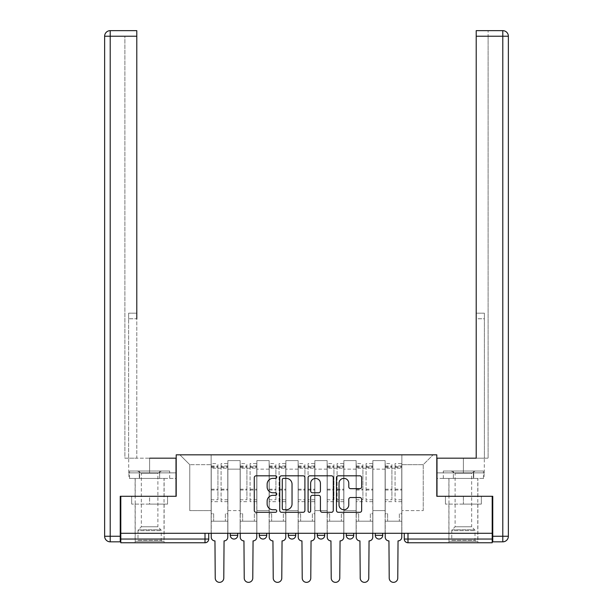 <?xml version="1.0" encoding="UTF-8"?>
<svg xmlns="http://www.w3.org/2000/svg" width="613" height="613" viewBox="0 0 613 613"><rect width="100%" height="100%" fill="white"/><g stroke="black" fill="none" stroke-linecap="round" stroke-linejoin="round"><path stroke-width="0.46" stroke-dasharray="3.06 2.3" d="M276.762 477.09A1.28 1.28 0 0 0 275.482 475.811L256.096 475.811A1.824 1.824 0 0 0 254.272 477.634L254.272 510.476A1.824 1.824 0 0 0 256.096 512.299L275.482 512.299A1.28 1.28 0 0 0 276.762 511.027A1.28 1.28 0 0 0 275.482 509.748L272.977 509.748A5.839 5.839 0 0 1 267.138 503.909L267.138 501.173A5.839 5.839 0 0 1 272.977 495.335L275.482 495.335A1.28 1.28 0 0 0 276.762 494.055A1.28 1.28 0 0 0 275.482 492.775L272.977 492.775A5.839 5.839 0 0 1 267.138 486.937L267.138 484.201A5.839 5.839 0 0 1 272.977 478.362L275.482 478.362A1.28 1.28 0 0 0 276.762 477.09M375.279 533.279L382.711 533.279L375.279 533.279M346.276 533.279L353.716 533.279L346.276 533.279L346.276 535.325L353.716 535.325M324.714 533.279L317.281 533.279L324.714 533.279L324.714 535.325A3.716 3.716 0 0 1 320.997 539.042M295.719 533.279L288.286 533.279L295.719 533.279L295.719 535.325A3.716 3.716 0 0 1 292.003 539.042M288.286 533.279L288.286 535.325L295.719 535.325M259.284 533.279L266.724 533.279L259.284 533.279M230.289 533.279L237.721 533.279L230.289 533.279L230.289 535.325L237.721 535.325M149.618 542.758L135.113 542.758L149.618 542.758M149.618 504.093L131.68 504.093L167.556 504.093L149.618 504.093L149.618 496.285L167.556 496.285L131.68 496.285L164.115 496.285L149.618 496.285L149.618 504.093M463.382 542.758L477.887 542.758L463.382 542.758M463.382 504.093L445.444 504.093L481.32 504.093L463.382 504.093L463.382 496.285L481.32 496.285L445.444 496.285L477.887 496.285L448.885 496.285L463.382 496.285L463.382 504.093M492.201 539.042L492.201 533.279L120.799 533.279L120.799 496.285L176.199 496.285L176.199 454.831L436.801 454.831L436.801 496.285L492.201 496.285L492.201 533.279L404.274 533.279L404.274 539.042A3.716 3.716 0 0 0 407.99 542.758L492.201 542.758L492.201 539.042L404.274 539.042M120.799 533.279L205.01 533.279L120.799 533.279L120.799 542.758L205.01 542.758L205.01 539.042L120.799 539.042M227.875 469.144L227.875 510.598L227.875 469.144L240.143 469.144L240.143 460.601L240.143 510.598L240.143 469.144L227.875 469.144M227.875 533.279L227.875 460.601L240.143 460.601L227.875 460.601L227.875 533.279L227.875 521.196L211.14 521.196L227.875 521.196L227.875 533.279L211.14 533.279L211.14 454.831L401.86 454.831L179.916 454.831L211.14 454.831L211.14 510.598L211.14 464.685L189.762 464.685L211.14 464.685L211.14 454.831L211.14 533.279L211.14 521.196L211.14 533.279L227.875 533.279M240.143 533.279L240.143 460.601L227.875 460.601L240.143 460.601L240.143 533.279L240.143 521.196L256.87 521.196L240.143 521.196L240.143 533.279L256.87 533.279L256.87 460.601L256.87 469.144L256.87 460.601L269.138 460.601L269.138 469.144L269.138 460.601L256.87 460.601L256.87 533.279L256.87 521.196L256.87 533.279L240.143 533.279M256.87 510.598L256.87 469.144L256.87 510.598L269.138 510.598L269.138 469.144L269.138 510.598L256.87 510.598M269.138 533.279L269.138 460.601L256.87 460.601L269.138 460.601L269.138 533.279L269.138 521.196L285.865 521.196L269.138 521.196L269.138 533.279L285.865 533.279L285.865 460.601L285.865 469.144L285.865 460.601L298.133 460.601L298.133 469.144L298.133 460.601L285.865 460.601L285.865 533.279L285.865 521.196L285.865 533.279L269.138 533.279M285.865 510.598L285.865 469.144L285.865 510.598L298.133 510.598L298.133 469.144L298.133 510.598L285.865 510.598M298.133 533.279L298.133 460.601L285.865 460.601L298.133 460.601L298.133 533.279L298.133 521.196L314.867 521.196L298.133 521.196L298.133 533.279L314.867 533.279L314.867 460.601L314.867 469.144L314.867 460.601L327.135 460.601L327.135 469.144L327.135 460.601L314.867 460.601L314.867 533.279L314.867 521.196L314.867 533.279L298.133 533.279M314.867 510.598L314.867 469.144L314.867 510.598L327.135 510.598L327.135 469.144L327.135 510.598L314.867 510.598M327.135 533.279L327.135 460.601L314.867 460.601L327.135 460.601L327.135 533.279L327.135 521.196L343.862 521.196L327.135 521.196L327.135 533.279L343.862 533.279L343.862 460.601L343.862 469.144L343.862 460.601L356.13 460.601L356.13 469.144L356.13 460.601L343.862 460.601L343.862 533.279L343.862 521.196L343.862 533.279L327.135 533.279M343.862 510.598L343.862 469.144L343.862 510.598L356.13 510.598L356.13 469.144L356.13 510.598L343.862 510.598M356.13 533.279L356.13 460.601L343.862 460.601L356.13 460.601L356.13 533.279L356.13 521.196L372.857 521.196L356.13 521.196L356.13 533.279L372.857 533.279L372.857 460.601L372.857 469.144L372.857 460.601L385.125 460.601L385.125 469.144L385.125 460.601L372.857 460.601L372.857 533.279L372.857 521.196L372.857 533.279L356.13 533.279M372.857 510.598L372.857 469.144L372.857 510.598L385.125 510.598L385.125 469.144L385.125 510.598L372.857 510.598M385.125 533.279L385.125 460.601L372.857 460.601L385.125 460.601L385.125 533.279L385.125 521.196L401.86 521.196L385.125 521.196L385.125 533.279L401.86 533.279L401.86 454.831L433.085 454.831L401.86 454.831L401.86 464.685L423.238 464.685L401.86 464.685L401.86 510.598L401.86 454.831L401.86 533.279L385.125 533.279L401.86 533.279L401.86 521.196L401.86 533.279L385.125 533.279M227.875 510.598L240.143 510.598L227.875 510.598M189.762 510.598L189.762 464.685L189.762 510.598L211.14 510.598L189.762 510.598M423.238 510.598L423.238 464.685L433.085 454.831L423.238 464.685L423.238 510.598L401.86 510.598L423.238 510.598M492.201 533.279L404.274 533.279M205.01 533.279L208.726 533.279L205.01 533.279L205.01 539.042L208.726 539.042M382.711 535.325L375.279 535.325A3.716 3.716 0 0 0 378.995 539.042M179.916 454.831L189.762 464.685L179.916 454.831M167.556 504.093L167.556 496.285L167.556 504.093M131.68 504.093L131.68 496.285L131.68 504.093M481.32 504.093L481.32 496.285L481.32 504.093M445.444 504.093L445.444 496.285L445.444 504.093M304.906 510.476L304.906 477.634A1.824 1.824 0 0 0 303.083 475.811L281.551 475.811A1.824 1.824 0 0 0 279.727 477.634L279.727 510.476A1.824 1.824 0 0 0 281.551 512.299L303.083 512.299A1.824 1.824 0 0 0 304.906 510.476M283.558 478.362A1.28 1.28 0 0 0 282.279 479.642L282.279 508.468A1.28 1.28 0 0 0 283.558 509.748L286.202 509.748A5.839 5.839 0 0 0 292.041 503.909L292.041 484.201A5.839 5.839 0 0 0 286.202 478.362L283.558 478.362M309.917 475.811L331.449 475.811A1.824 1.824 0 0 1 333.273 477.634L333.273 510.476A1.824 1.824 0 0 1 331.449 512.299L322.239 512.299A1.824 1.824 0 0 1 320.415 510.476L320.415 497.158A1.824 1.824 0 0 0 318.591 495.335L312.477 495.335A1.824 1.824 0 0 0 310.653 497.158L310.653 511.027A1.28 1.28 0 0 1 309.373 512.299A1.28 1.28 0 0 1 308.094 511.027L308.094 477.634A1.824 1.824 0 0 1 309.917 475.811M320.415 483.335A4.881 4.881 0 0 0 315.534 478.454A4.881 4.881 0 0 0 310.653 483.335L310.653 490.952A1.824 1.824 0 0 0 312.477 492.775L318.591 492.775A1.824 1.824 0 0 0 320.415 490.952L320.415 483.335M350.605 488.676L359.823 488.676A1.824 1.824 0 0 0 361.647 486.852L361.647 477.634A1.824 1.824 0 0 0 359.823 475.811L338.292 475.811A1.824 1.824 0 0 0 336.468 477.634L336.468 510.476A1.824 1.824 0 0 0 338.292 512.299L359.823 512.299A1.824 1.824 0 0 0 361.647 510.476L361.647 499.35A1.824 1.824 0 0 0 359.823 497.526L350.605 497.526A1.824 1.824 0 0 0 348.782 499.35L348.782 504.867A4.881 4.881 0 0 1 343.901 509.748A4.881 4.881 0 0 1 339.02 504.867L339.02 483.243A4.881 4.881 0 0 1 343.901 478.362A4.881 4.881 0 0 1 348.782 483.243L348.782 486.852A1.824 1.824 0 0 0 350.605 488.676M224.059 540.896L223.783 578.074A4.276 4.276 0 0 1 219.508 582.35A4.276 4.276 0 0 1 215.232 578.074L214.956 540.896A3.716 3.716 0 0 1 211.232 537.18L211.232 465.987L211.232 499.787L217.929 499.787L217.929 465.987L217.929 468.217L227.775 468.217L227.775 465.987L227.775 501.679L227.775 463.574L227.775 537.18A3.716 3.716 0 0 1 224.059 540.896M227.775 533.279L227.775 521.196L225.362 521.196L227.775 521.196L227.775 513.763L225.362 513.763L225.362 521.196L225.362 513.763L227.775 513.763L227.775 468.217L221.086 468.217L221.086 465.987L227.775 465.987M211.232 533.279L211.232 513.763L213.653 513.763L213.653 521.196L211.232 521.196L213.653 521.196L213.653 513.763L211.232 513.763L211.232 468.217L221.086 468.217L221.086 463.574L227.775 463.574M227.775 499.787L221.086 499.787L221.086 465.987M221.086 499.787L221.086 501.679L227.775 501.679M221.086 501.679L221.086 463.574M217.929 499.787L217.929 463.574L217.929 468.217L211.232 468.217L211.232 463.574L217.929 463.574M211.232 499.787L211.232 501.679L217.929 501.679M211.232 501.679L211.232 463.574M253.062 540.896L252.778 578.074A4.276 4.276 0 0 1 248.503 582.35A4.276 4.276 0 0 1 244.227 578.074L243.951 540.896A3.716 3.716 0 0 1 240.235 537.18L240.235 465.987L240.235 499.787L246.924 499.787L246.924 465.987L246.924 468.217L256.778 468.217L256.778 465.987L256.778 501.679L256.778 463.574L256.778 537.18A3.716 3.716 0 0 1 253.062 540.896M256.778 533.279L256.778 521.196L254.357 521.196L256.778 521.196L256.778 513.763L254.357 513.763L254.357 521.196L254.357 513.763L256.778 513.763L256.778 468.217L250.081 468.217L250.081 465.987L256.778 465.987M240.235 533.279L240.235 513.763L242.648 513.763L242.648 521.196L240.235 521.196L242.648 521.196L242.648 513.763L240.235 513.763L240.235 468.217L250.081 468.217L250.081 463.574L256.778 463.574M256.778 499.787L250.081 499.787L250.081 465.987M250.081 499.787L250.081 501.679L256.778 501.679M250.081 501.679L250.081 463.574M246.924 499.787L246.924 463.574L246.924 468.217L240.235 468.217L240.235 463.574L246.924 463.574M240.235 499.787L240.235 501.679L246.924 501.679M240.235 501.679L240.235 463.574M282.057 540.896L281.781 578.074A4.276 4.276 0 0 1 277.505 582.35A4.276 4.276 0 0 1 273.229 578.074L272.946 540.896A3.716 3.716 0 0 1 269.23 537.18L269.23 465.987L269.23 499.787L275.919 499.787L275.919 465.987L275.919 468.217L285.773 468.217L285.773 465.987L285.773 501.679L285.773 463.574L285.773 537.18A3.716 3.716 0 0 1 282.057 540.896M285.773 533.279L285.773 521.196L283.359 521.196L285.773 521.196L285.773 513.763L283.359 513.763L283.359 521.196L283.359 513.763L285.773 513.763L285.773 468.217L279.084 468.217L279.084 465.987L285.773 465.987M269.23 533.279L269.23 513.763L271.643 513.763L271.643 521.196L269.23 521.196L271.643 521.196L271.643 513.763L269.23 513.763L269.23 468.217L279.084 468.217L279.084 463.574L285.773 463.574M285.773 499.787L279.084 499.787L279.084 465.987M279.084 499.787L279.084 501.679L285.773 501.679M279.084 501.679L279.084 463.574M275.919 499.787L275.919 463.574L275.919 468.217L269.23 468.217L269.23 463.574L275.919 463.574M269.23 499.787L269.23 501.679L275.919 501.679M269.23 501.679L269.23 463.574M149.618 478.439L135.113 478.439L149.618 478.439M149.618 458.179L149.618 472.868L176.008 472.868L139.258 472.868L176.008 472.868L176.008 478.439L139.258 478.439L176.008 478.439L176.008 458.179L128.699 458.179L136.791 458.179L136.791 30.65L136.791 313.189L136.791 30.65L110.21 30.65L110.21 36.228L136.791 36.228L124.891 36.228L124.891 458.179L176.008 458.179L149.618 458.179L149.618 472.868L128.699 472.868L176.008 472.868L176.008 458.179L176.008 496.285L120.248 496.285L120.248 536.252L110.21 536.252L110.21 36.228L104.631 36.228L104.631 536.252A5.578 5.578 0 0 0 110.21 541.831L120.248 541.831L120.248 536.252M136.791 36.228L124.891 36.228L124.891 458.179L136.791 458.179L136.791 313.189L136.791 318.768L128.607 318.768L128.607 458.179L128.607 313.189L128.607 458.179L128.607 318.768L136.791 318.768M128.607 313.189L128.607 318.768L128.607 313.189L136.791 313.189L128.607 313.189M128.899 472.868L139.258 472.868L128.899 472.868L128.899 478.439L139.258 478.439L139.258 472.868L139.258 478.439L128.899 478.439M104.631 36.228A5.578 5.578 0 0 1 110.21 30.65A5.578 5.578 0 0 0 104.631 36.228M463.382 478.439L477.887 478.439L463.382 478.439M463.382 458.179L463.382 472.868L436.992 472.868L473.742 472.868L436.992 472.868L436.992 478.439L473.742 478.439L436.992 478.439L436.992 458.179L484.301 458.179L463.382 458.179L463.382 472.868L484.301 472.868L436.992 472.868L436.992 458.179L436.992 496.285L492.752 496.285L492.752 541.831L502.79 541.831A5.578 5.578 0 0 0 508.369 536.252L508.369 36.228L502.79 36.228L502.79 536.252L492.752 536.252M476.209 36.228L488.109 36.228L488.109 30.65L488.109 458.179L476.209 458.179L476.209 36.228L476.209 318.768L484.393 318.768L484.393 458.179L476.209 458.179L476.209 30.65L476.209 36.228L502.79 36.228L502.79 30.65L476.209 30.65L488.109 30.65L476.209 30.65L476.209 36.228L488.109 36.228L488.109 458.179L484.393 458.179L484.393 313.189L484.393 458.179L484.393 318.768L476.209 318.768M484.393 313.189L484.393 318.768L484.393 313.189L476.209 313.189L484.393 313.189M484.101 472.868L473.742 472.868L484.101 472.868L484.101 478.439L473.742 478.439L473.742 472.868L473.742 478.439L484.101 478.439M162.161 541.271L161.234 540.344L137.994 540.344L137.994 530.659L161.234 530.659L137.994 530.659A1.303 1.303 0 0 1 138.377 529.739L160.851 529.739L138.377 529.739L141.342 526.774L141.342 473.205L157.886 473.205L157.886 526.774L141.342 526.774L157.886 526.774L160.851 529.739A1.303 1.303 0 0 1 161.234 530.659L161.234 540.344L137.994 540.344L137.067 541.271L162.161 541.271L137.067 541.271M137.534 471.006L141.342 473.205L157.886 473.205L161.694 471.006L137.534 471.006L161.694 471.006M164.023 541.271L135.212 541.271L164.023 541.271L164.023 478.439L135.212 478.439L164.023 478.439M135.212 541.271L135.212 478.439M159.648 478.439L129.55 478.439L159.648 478.439L159.648 471.006L169.686 471.006L129.55 471.006L159.648 471.006L159.648 478.439M169.686 478.439L169.686 471.006M139.58 478.439L139.58 471.006L139.58 478.439M129.55 478.439L129.55 471.006M475.933 541.271L475.006 540.344L451.766 540.344L451.766 530.659L475.006 530.659L451.766 530.659A1.303 1.303 0 0 1 452.149 529.739L474.623 529.739L452.149 529.739L455.114 526.774L455.114 473.205L471.658 473.205L471.658 526.774L455.114 526.774L471.658 526.774L474.623 529.739A1.303 1.303 0 0 1 475.006 530.659L475.006 540.344L451.766 540.344L450.839 541.271L475.933 541.271L450.839 541.271M451.306 471.006L455.114 473.205L471.658 473.205L475.466 471.006L451.306 471.006L475.466 471.006M477.788 541.271L448.977 541.271L477.788 541.271L477.788 478.439L448.977 478.439L477.788 478.439M448.977 541.271L448.977 478.439M473.42 478.439L443.314 478.439L473.42 478.439L473.42 471.006L483.45 471.006L443.314 471.006L473.42 471.006L473.42 478.439M483.45 478.439L483.45 471.006M453.352 478.439L453.352 471.006L453.352 478.439M443.314 478.439L443.314 471.006M311.052 540.896L310.776 578.074A4.276 4.276 0 0 1 306.5 582.35A4.276 4.276 0 0 1 302.224 578.074L301.948 540.896A3.716 3.716 0 0 1 298.224 537.18L298.224 465.987L298.224 499.787L304.922 499.787L304.922 465.987L304.922 468.217L314.776 468.217L314.776 465.987L314.776 501.679L314.776 463.574L314.776 537.18A3.716 3.716 0 0 1 311.052 540.896M314.776 533.279L314.776 521.196L312.354 521.196L314.776 521.196L314.776 513.763L312.354 513.763L312.354 521.196L312.354 513.763L314.776 513.763L314.776 468.217L308.078 468.217L308.078 465.987L314.776 465.987M298.224 533.279L298.224 513.763L300.646 513.763L300.646 521.196L298.224 521.196L300.646 521.196L300.646 513.763L298.224 513.763L298.224 468.217L308.078 468.217L308.078 463.574L314.776 463.574M314.776 499.787L308.078 499.787L308.078 465.987M308.078 499.787L308.078 501.679L314.776 501.679M308.078 501.679L308.078 463.574M304.922 499.787L304.922 463.574L304.922 468.217L298.224 468.217L298.224 463.574L304.922 463.574M298.224 499.787L298.224 501.679L304.922 501.679M298.224 501.679L298.224 463.574M340.054 540.896L339.771 578.074A4.276 4.276 0 0 1 335.495 582.35A4.276 4.276 0 0 1 331.219 578.074L330.943 540.896A3.716 3.716 0 0 1 327.227 537.18L327.227 465.987L327.227 499.787L333.916 499.787L333.916 465.987L333.916 468.217L343.77 468.217L343.77 465.987L343.77 501.679L343.77 463.574L343.77 537.18A3.716 3.716 0 0 1 340.054 540.896M343.77 533.279L343.77 521.196L341.357 521.196L343.77 521.196L343.77 513.763L341.357 513.763L341.357 521.196L341.357 513.763L343.77 513.763L343.77 468.217L337.081 468.217L337.081 465.987L343.77 465.987M327.227 533.279L327.227 513.763L329.641 513.763L329.641 521.196L327.227 521.196L329.641 521.196L329.641 513.763L327.227 513.763L327.227 468.217L337.081 468.217L337.081 463.574L343.77 463.574M343.77 499.787L337.081 499.787L337.081 465.987M337.081 499.787L337.081 501.679L343.77 501.679M337.081 501.679L337.081 463.574M333.916 499.787L333.916 463.574L333.916 468.217L327.227 468.217L327.227 463.574L333.916 463.574M327.227 499.787L327.227 501.679L333.916 501.679M327.227 501.679L327.227 463.574M369.049 540.896L368.773 578.074A4.276 4.276 0 0 1 364.497 582.35A4.276 4.276 0 0 1 360.222 578.074L359.938 540.896A3.716 3.716 0 0 1 356.222 537.18L356.222 465.987L356.222 499.787L362.919 499.787L362.919 465.987L362.919 468.217L372.765 468.217L372.765 465.987L372.765 501.679L372.765 463.574L372.765 537.18A3.716 3.716 0 0 1 369.049 540.896M372.765 533.279L372.765 521.196L370.352 521.196L372.765 521.196L372.765 513.763L370.352 513.763L370.352 521.196L370.352 513.763L372.765 513.763L372.765 468.217L366.076 468.217L366.076 465.987L372.765 465.987M356.222 533.279L356.222 513.763L358.643 513.763L358.643 521.196L356.222 521.196L358.643 521.196L358.643 513.763L356.222 513.763L356.222 468.217L366.076 468.217L366.076 463.574L372.765 463.574M372.765 499.787L366.076 499.787L366.076 465.987M366.076 499.787L366.076 501.679L372.765 501.679M366.076 501.679L366.076 463.574M362.919 499.787L362.919 463.574L362.919 468.217L356.222 468.217L356.222 463.574L362.919 463.574M356.222 499.787L356.222 501.679L362.919 501.679M356.222 501.679L356.222 463.574M398.044 540.896L397.768 578.074A4.276 4.276 0 0 1 393.492 582.35A4.276 4.276 0 0 1 389.217 578.074L388.941 540.896A3.716 3.716 0 0 1 385.225 537.18L385.225 465.987L385.225 499.787L391.914 499.787L391.914 465.987L391.914 468.217L401.768 468.217L401.768 465.987L401.768 501.679L401.768 463.574L401.768 537.18A3.716 3.716 0 0 1 398.044 540.896M401.768 533.279L401.768 521.196L399.347 521.196L401.768 521.196L401.768 513.763L399.347 513.763L399.347 521.196L399.347 513.763L401.768 513.763L401.768 468.217L395.071 468.217L395.071 465.987L401.768 465.987M385.225 533.279L385.225 513.763L387.638 513.763L387.638 521.196L385.225 521.196L387.638 521.196L387.638 513.763L385.225 513.763L385.225 468.217L395.071 468.217L395.071 463.574L401.768 463.574M401.768 499.787L395.071 499.787L395.071 465.987M395.071 499.787L395.071 501.679L401.768 501.679M395.071 501.679L395.071 463.574M391.914 499.787L391.914 463.574L391.914 468.217L385.225 468.217L385.225 463.574L391.914 463.574M385.225 499.787L385.225 501.679L391.914 501.679M385.225 501.679L385.225 463.574M324.714 535.325L317.281 535.325M266.724 535.325L259.284 535.325M385.125 469.144L372.857 469.144L385.125 469.144M356.13 469.144L343.862 469.144L356.13 469.144M327.135 469.144L314.867 469.144L327.135 469.144M298.133 469.144L285.865 469.144L298.133 469.144M269.138 469.144L256.87 469.144L269.138 469.144M407.99 533.279L407.99 542.758M221.086 467.474L227.775 467.474M221.086 490.025L227.775 490.025M221.086 489.212L227.775 489.212M221.086 466.669L227.775 466.669M211.232 467.474L217.929 467.474M211.232 490.025L217.929 490.025M211.232 489.212L217.929 489.212M211.232 466.669L217.929 466.669M250.081 467.474L256.778 467.474M250.081 490.025L256.778 490.025M250.081 489.212L256.778 489.212M250.081 466.669L256.778 466.669M240.235 467.474L246.924 467.474M240.235 490.025L246.924 490.025M240.235 489.212L246.924 489.212M240.235 466.669L246.924 466.669M279.084 467.474L285.773 467.474M279.084 490.025L285.773 490.025M279.084 489.212L285.773 489.212M279.084 466.669L285.773 466.669M269.23 467.474L275.919 467.474M269.23 490.025L275.919 490.025M269.23 489.212L275.919 489.212M269.23 466.669L275.919 466.669M104.631 536.252L110.21 536.252L110.21 541.831M502.79 541.831L502.79 536.252L508.369 536.252M308.078 467.474L314.776 467.474M308.078 490.025L314.776 490.025M308.078 489.212L314.776 489.212M308.078 466.669L314.776 466.669M298.224 467.474L304.922 467.474M298.224 490.025L304.922 490.025M298.224 489.212L304.922 489.212M298.224 466.669L304.922 466.669M337.081 467.474L343.77 467.474M337.081 490.025L343.77 490.025M337.081 489.212L343.77 489.212M337.081 466.669L343.77 466.669M327.227 467.474L333.916 467.474M327.227 490.025L333.916 490.025M327.227 489.212L333.916 489.212M327.227 466.669L333.916 466.669M366.076 467.474L372.765 467.474M366.076 490.025L372.765 490.025M366.076 489.212L372.765 489.212M366.076 466.669L372.765 466.669M356.222 467.474L362.919 467.474M356.222 490.025L362.919 490.025M356.222 489.212L362.919 489.212M356.222 466.669L362.919 466.669M395.071 467.474L401.768 467.474M395.071 490.025L401.768 490.025M395.071 489.212L401.768 489.212M395.071 466.669L401.768 466.669M385.225 467.474L391.914 467.474M385.225 490.025L391.914 490.025M385.225 489.212L391.914 489.212M385.225 466.669L391.914 466.669M135.113 504.093L135.113 542.758M448.885 504.093L448.885 542.758M477.887 504.093L477.887 542.758M164.115 504.093L164.115 542.758M211.232 465.987L217.929 465.987M240.235 465.987L246.924 465.987M269.23 465.987L275.919 465.987M135.113 496.285L135.113 478.439M128.699 472.868L128.699 458.179M164.115 496.285L164.115 478.439M477.887 496.285L477.887 478.439M484.301 472.868L484.301 458.179M448.885 496.285L448.885 478.439M298.224 465.987L304.922 465.987M327.227 465.987L333.916 465.987M356.222 465.987L362.919 465.987M385.225 465.987L391.914 465.987"/><path stroke-width="0.92" d="M276.762 477.09A1.28 1.28 0 0 0 275.482 475.811L256.096 475.811A1.824 1.824 0 0 0 254.272 477.634L254.272 510.476A1.824 1.824 0 0 0 256.096 512.299L275.482 512.299A1.28 1.28 0 0 0 276.762 511.027A1.28 1.28 0 0 0 275.482 509.748L272.977 509.748A5.839 5.839 0 0 1 267.138 503.909L267.138 501.173A5.839 5.839 0 0 1 272.977 495.335L275.482 495.335A1.28 1.28 0 0 0 276.762 494.055A1.28 1.28 0 0 0 275.482 492.775L272.977 492.775A5.839 5.839 0 0 1 267.138 486.937L267.138 484.201A5.839 5.839 0 0 1 272.977 478.362L275.482 478.362A1.28 1.28 0 0 0 276.762 477.09M375.279 533.279L375.279 535.325L382.711 535.325A3.716 3.716 0 0 1 378.995 539.042A3.716 3.716 0 0 1 375.279 535.325L375.279 533.279M317.281 535.325L317.281 533.279L317.281 535.325A3.716 3.716 0 0 0 320.997 539.042A3.716 3.716 0 0 1 317.281 535.325L324.714 535.325A3.716 3.716 0 0 1 320.997 539.042M259.284 535.325L259.284 533.279L259.284 535.325A3.716 3.716 0 0 0 263 539.042A3.716 3.716 0 0 1 259.284 535.325L266.724 535.325A3.716 3.716 0 0 1 263 539.042A3.716 3.716 0 0 0 266.724 535.325L266.724 533.279L266.724 535.325M359.823 488.676A1.824 1.824 0 0 0 361.647 486.852L361.647 477.634A1.824 1.824 0 0 0 359.823 475.811L338.292 475.811A1.824 1.824 0 0 0 336.468 477.634L336.468 510.476A1.824 1.824 0 0 0 338.292 512.299L359.823 512.299A1.824 1.824 0 0 0 361.647 510.476L361.647 499.35A1.824 1.824 0 0 0 359.823 497.526L350.605 497.526A1.824 1.824 0 0 0 348.782 499.35L348.782 504.867A4.881 4.881 0 0 1 343.901 509.748A4.881 4.881 0 0 1 339.02 504.867L339.02 483.243A4.881 4.881 0 0 1 343.901 478.362A4.881 4.881 0 0 1 348.782 483.243L348.782 486.852A1.824 1.824 0 0 0 350.605 488.676L359.823 488.676M120.799 533.279L120.799 496.285L176.199 496.285L176.199 454.831L436.801 454.831L436.801 496.285L492.201 496.285L492.201 533.279L120.799 533.279L120.799 539.042L208.726 539.042L208.726 533.279L208.726 539.042A3.716 3.716 0 0 1 205.01 542.758L120.799 542.758L120.799 539.042M304.906 477.634A1.824 1.824 0 0 0 303.083 475.811L281.551 475.811A1.824 1.824 0 0 0 279.727 477.634L279.727 510.476A1.824 1.824 0 0 0 281.551 512.299L303.083 512.299A1.824 1.824 0 0 0 304.906 510.476L304.906 477.634M309.917 475.811L331.449 475.811A1.824 1.824 0 0 1 333.273 477.634L333.273 510.476A1.824 1.824 0 0 1 331.449 512.299L322.239 512.299A1.824 1.824 0 0 1 320.415 510.476L320.415 497.158A1.824 1.824 0 0 0 318.591 495.335L312.477 495.335A1.824 1.824 0 0 0 310.653 497.158L310.653 511.027A1.28 1.28 0 0 1 309.373 512.299A1.28 1.28 0 0 1 308.094 511.027L308.094 477.634A1.824 1.824 0 0 1 309.917 475.811M404.274 533.279L404.274 539.042L492.201 539.042L492.201 542.758L407.99 542.758A3.716 3.716 0 0 1 404.274 539.042M492.201 533.279L492.201 539.042M382.711 535.325L382.711 533.279L382.711 535.325A3.716 3.716 0 0 1 378.995 539.042M353.716 533.279L353.716 535.325A3.716 3.716 0 0 1 350 539.042A3.716 3.716 0 0 1 346.276 535.325A3.716 3.716 0 0 0 350 539.042A3.716 3.716 0 0 0 353.716 535.325L353.716 533.279M346.276 533.279L346.276 535.325L353.716 535.325M324.714 533.279L324.714 535.325M295.719 533.279L295.719 535.325A3.716 3.716 0 0 1 292.003 539.042A3.716 3.716 0 0 1 288.286 535.325A3.716 3.716 0 0 0 292.003 539.042M288.286 533.279L288.286 535.325L295.719 535.325M237.721 533.279L237.721 535.325A3.716 3.716 0 0 1 234.005 539.042A3.716 3.716 0 0 1 230.289 535.325A3.716 3.716 0 0 0 234.005 539.042A3.716 3.716 0 0 0 237.721 535.325L237.721 533.279M230.289 533.279L230.289 535.325L237.721 535.325M205.01 533.279L205.01 542.758A3.716 3.716 0 0 0 208.726 539.042M283.558 478.362A1.28 1.28 0 0 0 282.279 479.642L282.279 508.468A1.28 1.28 0 0 0 283.558 509.748L286.202 509.748A5.839 5.839 0 0 0 292.041 503.909L292.041 484.201A5.839 5.839 0 0 0 286.202 478.362L283.558 478.362M320.415 483.335A4.881 4.881 0 0 0 315.534 478.454A4.881 4.881 0 0 0 310.653 483.335L310.653 490.952A1.824 1.824 0 0 0 312.477 492.775L318.591 492.775A1.824 1.824 0 0 0 320.415 490.952L320.415 483.335M211.232 533.279L211.232 537.18A3.716 3.716 0 0 0 214.956 540.896L215.232 578.074A4.276 4.276 0 0 0 219.508 582.35A4.276 4.276 0 0 0 223.783 578.074L224.059 540.896A3.716 3.716 0 0 0 227.775 537.18L227.775 533.279M240.235 533.279L240.235 537.18A3.716 3.716 0 0 0 243.951 540.896L244.227 578.074A4.276 4.276 0 0 0 248.503 582.35A4.276 4.276 0 0 0 252.778 578.074L253.062 540.896A3.716 3.716 0 0 0 256.778 537.18L256.778 533.279M269.23 533.279L269.23 537.18A3.716 3.716 0 0 0 272.946 540.896L273.229 578.074A4.276 4.276 0 0 0 277.505 582.35A4.276 4.276 0 0 0 281.781 578.074L282.057 540.896A3.716 3.716 0 0 0 285.773 537.18L285.773 533.279M120.248 536.252L120.248 541.831L110.21 541.831A5.578 5.578 0 0 1 104.631 536.252L104.631 36.228L110.21 36.228L110.21 30.65L136.791 30.65L136.791 36.228L110.21 36.228L110.21 536.252L120.248 536.252L120.248 496.285L176.008 496.285L176.008 458.179L149.618 458.179M136.791 36.228L136.791 318.768M110.21 30.65A5.578 5.578 0 0 0 104.631 36.228A5.578 5.578 0 0 1 110.21 30.65M463.382 458.179L476.209 458.179L476.209 30.65L502.79 30.65A5.578 5.578 0 0 1 508.369 36.228L508.369 536.252A5.578 5.578 0 0 1 502.79 541.831L492.752 541.831L492.752 496.285L436.992 496.285L436.992 458.179L476.209 458.179L476.209 318.768M492.752 536.252L502.79 536.252L502.79 36.228L508.369 36.228A5.578 5.578 0 0 0 502.79 30.65A5.578 5.578 0 0 1 508.369 36.228A5.578 5.578 0 0 0 502.79 30.65L502.79 36.228L476.209 36.228M298.224 533.279L298.224 537.18A3.716 3.716 0 0 0 301.948 540.896L302.224 578.074A4.276 4.276 0 0 0 306.5 582.35A4.276 4.276 0 0 0 310.776 578.074L311.052 540.896A3.716 3.716 0 0 0 314.776 537.18L314.776 533.279M327.227 533.279L327.227 537.18A3.716 3.716 0 0 0 330.943 540.896L331.219 578.074A4.276 4.276 0 0 0 335.495 582.35A4.276 4.276 0 0 0 339.771 578.074L340.054 540.896A3.716 3.716 0 0 0 343.77 537.18L343.77 533.279M356.222 533.279L356.222 537.18A3.716 3.716 0 0 0 359.938 540.896L360.222 578.074A4.276 4.276 0 0 0 364.497 582.35A4.276 4.276 0 0 0 368.773 578.074L369.049 540.896A3.716 3.716 0 0 0 372.765 537.18L372.765 533.279M385.225 533.279L385.225 537.18A3.716 3.716 0 0 0 388.941 540.896L389.217 578.074A4.276 4.276 0 0 0 393.492 582.35A4.276 4.276 0 0 0 397.768 578.074L398.044 540.896A3.716 3.716 0 0 0 401.768 537.18L401.768 533.279M407.99 533.279L407.99 542.758M110.21 541.831L110.21 536.252L104.631 536.252M508.369 536.252L502.79 536.252L502.79 541.831"/></g></svg>
